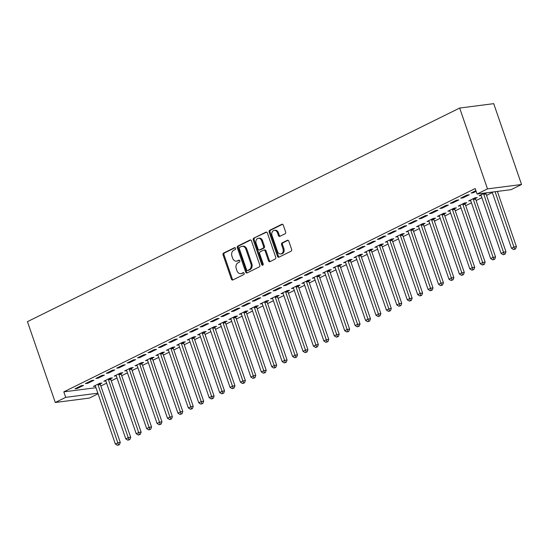 <?xml version="1.0" encoding="UTF-8"?>
<svg xmlns="http://www.w3.org/2000/svg" width="549" height="549" viewBox="0 0 549 549"><rect width="100%" height="100%" fill="white"/><g stroke="black" fill="none" stroke-linecap="round" stroke-linejoin="round"><path stroke-width="0.82" d="M235.542 248.265A1.009 0.782 -97.3 0 0 234.498 247.681L223.628 253.055A1.441 1.119 -97.3 0 0 223.066 254.901L231.404 279.112A1.441 1.119 -97.3 0 0 232.893 279.949L243.763 274.575A1.009 0.782 -97.3 0 0 243.111 272.695L241.704 273.388A4.612 3.575 -97.3 0 1 240.812 273.663A4.612 3.575 -97.3 0 1 236.948 270.705L236.255 268.687A4.612 3.575 -97.3 0 1 238.046 262.765L239.453 262.065A1.009 0.782 -97.3 0 0 238.808 260.185L237.401 260.878A4.612 3.575 -97.3 0 1 236.509 261.152A4.612 3.575 -97.3 0 1 232.646 258.195L231.946 256.177A4.612 3.575 -97.3 0 1 233.744 250.255L235.15 249.562A1.009 0.782 -97.3 0 0 235.542 248.265M285.061 233.785A1.441 1.119 -97.3 0 0 285.624 231.932L283.284 225.145A1.441 1.119 -97.3 0 0 281.802 224.301L269.724 230.271A1.441 1.119 -97.3 0 0 269.168 232.117L277.499 256.328A1.441 1.119 -97.3 0 0 278.988 257.165L291.059 251.202A1.441 1.119 -97.3 0 0 291.622 249.349L288.795 241.148A1.441 1.119 -97.3 0 0 287.312 240.304L282.145 242.857A1.441 1.119 -97.3 0 0 281.582 244.71L282.982 248.779A3.857 2.985 -97.3 0 1 280.738 253.954A3.857 2.985 -97.3 0 1 277.506 251.483L272.023 235.548A3.857 2.985 -97.3 0 1 274.267 230.374A3.857 2.985 -97.3 0 1 277.499 232.845L278.412 235.5A1.441 1.119 -97.3 0 0 279.894 236.338L285.061 233.785M477.067 194.037L487.491 188.89L521.55 184.498L511.126 189.645L477.067 194.037L475.18 188.561L63.821 391.856L65.708 397.339L97.859 393.194M487.491 188.89L459.657 108.05L27.45 321.652L55.284 402.492L65.708 397.339M251.463 240.867A1.441 1.119 -97.3 0 0 249.973 240.03L237.902 246A1.441 1.119 -97.3 0 0 237.34 247.846L245.678 272.057A1.441 1.119 -97.3 0 0 247.167 272.894L259.238 266.924A1.441 1.119 -97.3 0 0 259.801 265.078L251.463 240.867M253.816 238.136L265.888 232.165A1.441 1.119 -97.3 0 1 267.377 233.002L275.708 257.213A1.441 1.119 -97.3 0 1 275.152 259.066L269.984 261.619A1.441 1.119 -97.3 0 1 268.495 260.775L265.119 250.962A1.441 1.119 -97.3 0 0 263.63 250.124L260.199 251.813A1.441 1.119 -97.3 0 0 259.643 253.665L263.163 263.884A1.009 0.782 -97.3 0 1 261.729 264.597L253.254 239.982A1.441 1.119 -97.3 0 1 253.816 238.136L266.622 232.138M521.55 184.498L493.716 103.658L459.657 108.05M460.686 198.155L462.992 197.86L469.244 194.771L466.945 195.067L460.686 198.155M485.968 193.227L486.894 192.774M484.589 193.07L479.099 195.78L481.144 195.519M439.838 208.462L442.144 208.167L448.396 205.072L446.097 205.367L439.838 208.462M465.12 203.535L466.808 202.698L464.509 202.993L458.25 206.088L460.295 205.82M418.99 218.763L421.296 218.468L427.547 215.38L425.249 215.675L418.99 218.763M444.271 213.836L445.96 213.005L443.654 213.3L437.402 216.388L439.447 216.128M398.142 229.07L400.441 228.775L406.699 225.68L404.393 225.975L398.142 229.07M423.423 224.143L425.111 223.306L422.805 223.601L416.554 226.696L418.592 226.428M377.293 239.371L379.592 239.076L385.851 235.988L383.545 236.283L377.293 239.371M402.575 234.444L404.263 233.613L401.957 233.908L395.705 236.996L397.744 236.736M356.445 249.678L358.744 249.383L365.003 246.288L362.697 246.583L356.445 249.678M381.727 244.751L383.408 243.914L381.109 244.209L374.857 247.304L376.895 247.036M335.597 259.979L337.896 259.684L344.148 256.596L341.849 256.891L335.597 259.979M360.871 255.052L362.56 254.221L360.261 254.516L354.002 257.605L356.047 257.344M314.742 270.286L317.048 269.991L323.299 266.896L321 267.191L314.742 270.286M340.023 265.359L341.711 264.522L339.412 264.817L333.154 267.912L335.199 267.644M293.893 280.587L296.199 280.292L302.451 277.204L300.152 277.499L293.893 280.587M319.175 275.66L320.863 274.829L318.564 275.124L312.306 278.213L314.351 277.952M273.045 290.895L275.351 290.599L281.603 287.504L279.304 287.8L273.045 290.895M298.327 285.967L300.015 285.13L297.709 285.425L291.457 288.52L293.502 288.252M252.197 301.195L254.496 300.9L260.754 297.812L258.449 298.107L252.197 301.195M277.478 296.268L279.167 295.437L276.861 295.733L270.609 298.821L272.647 298.56M231.349 311.503L233.648 311.208L239.906 308.113L237.6 308.408L231.349 311.503M256.63 306.575L258.318 305.738L256.012 306.033L249.761 309.128L251.799 308.861M210.5 321.803L212.799 321.508L219.058 318.42L216.752 318.715L210.5 321.803M235.782 316.876L237.463 316.046L235.164 316.341L228.912 319.429L230.951 319.168M189.652 332.111L191.951 331.809L198.203 328.721L195.904 329.016L189.652 332.111M214.927 327.183L216.615 326.346L214.316 326.641L208.057 329.736L210.102 329.469M168.797 342.411L171.103 342.116L177.354 339.028L175.056 339.323L168.797 342.411M194.078 337.484L195.767 336.654L193.468 336.949L187.209 340.037L189.254 339.776M147.949 352.719L150.254 352.417L156.506 349.329L154.207 349.624L147.949 352.719M173.23 347.792L174.918 346.954L172.619 347.249L166.361 350.344L168.406 350.077M127.1 363.019L129.406 362.724L135.658 359.629L133.359 359.931L127.1 363.019M152.382 358.092L154.07 357.255L151.764 357.557L145.512 360.645L147.557 360.384M106.252 373.327L108.551 373.025L114.81 369.937L112.504 370.232L106.252 373.327M131.534 368.393L133.222 367.562L130.916 367.857L124.664 370.952L126.702 370.685M85.404 383.627L87.703 383.332L93.961 380.237L91.656 380.539L85.404 383.627M110.685 378.7L112.373 377.863L110.068 378.165L103.816 381.253L105.854 380.992M63.821 391.856L95.972 387.711M100.838 386.002L106.602 383.154M111.262 380.848L117.026 378M121.686 375.701L127.45 372.853M132.11 370.548L137.874 367.7M142.534 365.394L148.299 362.546M152.965 360.24L158.73 357.392M163.389 355.093L169.154 352.245M173.813 349.939L179.578 347.092M184.238 344.786L190.002 341.938M194.662 339.632L200.426 336.784M205.086 334.485L210.85 331.637M215.51 329.331L221.274 326.483M225.934 324.178L231.699 321.33M236.358 319.024L242.123 316.176M246.782 313.877L252.547 311.029M257.207 308.723L262.971 305.875M267.631 303.57L273.395 300.722M278.055 298.416L283.819 295.568M288.479 293.269L294.243 290.421M298.91 288.115L304.674 285.267M309.334 282.961L315.099 280.114M319.758 277.815L325.523 274.96M330.182 272.661L335.947 269.813M340.606 267.507L346.371 264.659M351.031 262.353L356.795 259.505M361.455 257.207L367.219 254.352M371.879 252.053L377.643 249.205M382.303 246.899L388.068 244.051M392.727 241.745L398.492 238.897M403.151 236.598L408.916 233.744M413.575 231.445L419.34 228.597M424 226.291L429.764 223.443M434.424 221.137L440.188 218.289M444.855 215.99L450.619 213.136M455.279 210.837L461.043 207.989M465.703 205.683L471.467 202.835M476.127 200.529L481.892 197.681M486.551 195.382L492.316 192.527M100.261 383.854L101.942 383.017L99.644 383.312L93.392 386.407L95.43 386.146M74.98 388.781L77.279 388.486L83.537 385.391L81.231 385.686L74.98 388.781M121.109 373.546L122.798 372.716L120.492 373.011L114.24 376.099L116.278 375.839M95.828 378.474L98.127 378.179L104.385 375.091L102.08 375.386L95.828 378.474M141.958 363.246L143.646 362.409L141.34 362.704L135.088 365.799L137.133 365.538M116.676 368.173L118.975 367.878L125.234 364.783L122.935 365.078L116.676 368.173M162.806 352.938L164.494 352.108L162.195 352.403L155.937 355.491L157.982 355.23M137.525 357.866L139.83 357.571L146.082 354.482L143.783 354.778L137.525 357.866M183.654 342.638L185.342 341.801L183.043 342.096L176.785 345.191L178.83 344.93M158.373 347.565L160.679 347.27L166.93 344.175L164.631 344.477L158.373 347.565M204.502 332.33L206.191 331.5L203.892 331.795L197.633 334.883L199.678 334.622M179.228 337.258L181.527 336.962L187.779 333.874L185.48 334.169L179.228 337.258M225.351 322.03L227.039 321.192L224.74 321.494L218.488 324.583L220.526 324.322M200.076 326.957L202.375 326.662L208.627 323.567L206.328 323.869L200.076 326.957M246.206 311.722L247.887 310.892L245.588 311.187L239.337 314.275L241.375 314.014M220.924 316.656L223.223 316.354L229.482 313.266L227.176 313.561L220.924 316.656M267.054 301.422L268.742 300.584L266.437 300.886L260.185 303.974L262.223 303.714M241.773 306.349L244.072 306.054L250.33 302.959L248.024 303.261L241.773 306.349M287.902 291.114L289.591 290.284L287.285 290.579L281.033 293.674L283.078 293.406M262.621 296.048L264.92 295.746L271.179 292.658L268.88 292.953L262.621 296.048M308.751 280.813L310.439 279.976L308.14 280.278L301.881 283.366L303.926 283.106M283.469 285.741L285.775 285.446L292.027 282.351L289.728 282.653L283.469 285.741M329.599 270.506L331.287 269.676L328.988 269.971L322.73 273.066L324.775 272.798M304.318 275.44L306.623 275.138L312.875 272.05L310.576 272.345L304.318 275.44M350.447 260.205L352.135 259.368L349.837 259.67L343.578 262.758L345.623 262.497M325.173 265.133L327.472 264.838L333.723 261.743L331.424 262.045L325.173 265.133M371.296 249.898L372.984 249.068L370.685 249.363L364.433 252.458L366.471 252.19M346.021 254.832L348.32 254.53L354.572 251.442L352.273 251.737L346.021 254.832M392.151 239.597L393.832 238.76L391.533 239.062L385.281 242.15L387.32 241.889M366.869 244.525L369.168 244.23L375.427 241.135L373.121 241.436L366.869 244.525M412.999 229.29L414.687 228.459L412.381 228.755L406.13 231.85L408.168 231.582M387.718 234.224L390.016 233.922L396.275 230.834L393.969 231.129L387.718 234.224M433.847 218.989L435.535 218.152L433.23 218.454L426.978 221.542L429.023 221.281M408.566 223.917L410.865 223.621L417.123 220.526L414.824 220.828L408.566 223.917M454.696 208.682L456.384 207.851L454.085 208.146L447.826 211.241L449.871 210.974M429.414 213.616L431.72 213.314L437.972 210.226L435.673 210.521L429.414 213.616M475.544 198.381L477.232 197.544L474.933 197.846L468.674 200.934L470.719 200.673M450.262 203.308L452.568 203.013L458.82 199.918L456.521 200.22L450.262 203.308M475.894 190.64L471.117 193.008L473.416 192.706L476.141 191.361M98.065 393.784L89.343 398.094L55.284 402.492M77.279 388.486L77.032 387.766M87.703 383.332L87.456 382.612M98.127 378.179L97.88 377.458M108.551 373.025L108.304 372.311M118.975 367.878L118.728 367.157M129.406 362.724L129.152 362.004M139.83 357.571L139.583 356.857M150.254 352.417L150.007 351.703M160.679 347.27L160.432 346.549M171.103 342.116L170.856 341.396M181.527 336.962L181.28 336.249M191.951 331.809L191.704 331.095M202.375 326.662L202.128 325.941M212.799 321.508L212.552 320.788M223.223 316.354L222.976 315.641M233.648 311.208L233.4 310.487M244.072 306.054L243.825 305.333M254.496 300.9L254.249 300.179M264.92 295.746L264.673 295.033M275.351 290.599L275.097 289.879M285.775 285.446L285.528 284.725M296.199 280.292L295.952 279.571M306.623 275.138L306.376 274.425M317.048 269.991L316.8 269.271M327.472 264.838L327.225 264.117M337.896 259.684L337.649 258.963M348.32 254.53L348.073 253.816M358.744 249.383L358.497 248.663M369.168 244.23L368.921 243.509M379.592 239.076L379.345 238.355M390.016 233.922L389.769 233.208M400.441 228.775L400.194 228.055M410.865 223.621L410.618 222.901M421.296 218.468L421.042 217.747M431.72 213.314L431.473 212.6M442.144 208.167L441.897 207.447M452.568 203.013L452.321 202.293M462.992 197.86L462.745 197.139M473.416 192.706L473.169 191.992M236.509 261.152L237.429 261.036A4.612 3.575 -97.3 0 0 238.321 260.761L237.401 260.878M239.419 260.219L238.321 260.761M240.812 273.663L241.738 273.539A4.612 3.575 -97.3 0 0 242.624 273.272L241.704 273.388M243.729 272.723L242.624 273.272M235.116 247.709L224.548 252.931A1.441 1.119 -97.3 0 0 223.992 254.784L232.323 278.988A1.441 1.119 -97.3 0 0 233.078 279.853M250.708 240.002L238.822 245.877A1.441 1.119 -97.3 0 0 238.266 247.729L246.597 271.933A1.441 1.119 -97.3 0 0 247.352 272.798M239.68 247.325A1.009 0.782 -97.3 0 0 239.282 248.622L246.604 269.868A1.009 0.782 -97.3 0 0 247.64 270.458L249.122 269.724A4.612 3.575 -97.3 0 0 250.92 263.801L245.918 249.273A4.612 3.575 -97.3 0 0 242.054 246.316A4.612 3.575 -97.3 0 0 241.162 246.59L239.68 247.325M248.162 270.389A1.009 0.782 -97.3 0 0 248.56 270.334L247.64 270.458M242.054 246.316L242.974 246.199A4.612 3.575 -97.3 0 1 246.837 249.157L251.84 263.685A4.612 3.575 -97.3 0 1 250.042 269.6L248.56 270.334M263.911 250.035L264.831 249.919A1.441 1.119 -97.3 0 1 266.039 250.845L269.415 260.658A1.441 1.119 -97.3 0 0 270.17 261.523M254.736 238.012A1.441 1.119 -97.3 0 0 254.173 239.865L262.648 264.474A1.009 0.782 -97.3 0 0 263.005 264.989M261.605 240.771A3.857 2.985 -97.3 0 0 258.38 238.3A3.857 2.985 -97.3 0 0 256.136 243.482L258.064 249.095A1.441 1.119 -97.3 0 0 259.553 249.932L262.978 248.237A1.441 1.119 -97.3 0 0 263.541 246.391L261.605 240.771L262.532 240.654A3.857 2.985 -97.3 0 0 259.3 238.184L258.38 238.3M259.272 250.015L260.192 249.898A1.441 1.119 -97.3 0 0 260.473 249.816L259.553 249.932M262.532 240.654L264.46 246.268A1.441 1.119 -97.3 0 1 263.904 248.121L260.473 249.816M274.267 230.374L275.186 230.251A3.857 2.985 -97.3 0 1 278.418 232.721L279.331 235.377A1.441 1.119 -97.3 0 0 280.086 236.242M280.738 253.954L281.658 253.837A3.857 2.985 -97.3 0 0 283.902 248.663L282.982 248.779M288.04 240.284L283.064 242.74A1.441 1.119 -97.3 0 0 282.502 244.593L283.902 248.663M282.529 224.28L270.643 230.155A1.441 1.119 -97.3 0 0 270.087 232.001L278.418 256.211A1.441 1.119 -97.3 0 0 279.173 257.076M95.08 385.57L95.21 385.741A1.469 1.139 82.7 0 1 95.457 386.215L115.365 444.038L117.973 442.748L120.272 442.453L100.364 384.629A1.469 1.139 82.7 0 1 100.268 384.08L100.241 383.236M118.495 444.827L117.452 445.342L119.414 444.711L118.495 444.827L98.065 384.931A1.469 1.139 82.7 0 1 97.962 384.382L97.955 384.149M117.452 445.342L115.365 444.038M120.272 442.453L119.414 444.711M105.504 380.423L105.634 380.587A1.469 1.139 82.7 0 1 105.882 381.068L125.79 438.884L128.397 437.594L130.703 437.299L110.788 379.483A1.469 1.139 82.7 0 1 110.692 378.934L110.665 378.089M128.919 439.674L127.876 440.188L129.839 439.557L128.919 439.674L108.489 379.778A1.469 1.139 82.7 0 1 108.386 379.229L108.379 378.995M127.876 440.188L125.79 438.884M130.703 437.299L129.839 439.557M115.928 375.269L116.059 375.441A1.469 1.139 82.7 0 1 116.306 375.914L136.214 433.731L138.822 432.44L141.127 432.145L121.219 374.329A1.469 1.139 82.7 0 1 121.116 373.78L121.089 372.936M139.343 434.52L138.3 435.034L140.263 434.403L139.343 434.52L118.913 374.624A1.469 1.139 82.7 0 1 118.817 374.075L118.804 373.842M138.3 435.034L136.214 433.731M141.127 432.145L140.263 434.403M126.352 370.115L126.483 370.287A1.469 1.139 82.7 0 1 126.73 370.76L146.645 428.577L149.246 427.294L151.551 426.992L131.643 369.175A1.469 1.139 82.7 0 1 131.54 368.626L131.513 367.782M149.767 429.373L148.724 429.888L150.694 429.249L149.767 429.373L129.338 369.47A1.469 1.139 82.7 0 1 129.241 368.921L129.228 368.695M148.724 429.888L146.645 428.577M151.551 426.992L150.694 429.249M136.776 364.961L136.907 365.133A1.469 1.139 82.7 0 1 137.161 365.607L157.069 423.43L159.67 422.14L161.976 421.845L142.067 364.021A1.469 1.139 82.7 0 1 141.965 363.472L141.937 362.628M160.191 424.219L159.155 424.734L161.118 424.103L160.191 424.219L139.762 364.323A1.469 1.139 82.7 0 1 139.666 363.774L139.659 363.541M159.155 424.734L157.069 423.43M161.976 421.845L161.118 424.103M147.201 359.815L147.331 359.986A1.469 1.139 82.7 0 1 147.585 360.46L167.493 418.276L170.094 416.986L172.4 416.691L152.492 358.874A1.469 1.139 82.7 0 1 152.389 358.325L152.361 357.481M170.622 419.065L169.579 419.58L171.542 418.949L170.622 419.065L150.186 359.17A1.469 1.139 82.7 0 1 150.09 358.621L150.083 358.387M169.579 419.58L167.493 418.276M172.4 416.691L171.542 418.949M157.625 354.661L157.755 354.832A1.469 1.139 82.7 0 1 158.009 355.306L177.917 413.123L180.525 411.832L182.824 411.537L162.916 353.721A1.469 1.139 82.7 0 1 162.813 353.172L162.785 352.328M181.046 413.912L180.003 414.426L181.966 413.795L181.046 413.912L160.61 354.016A1.469 1.139 82.7 0 1 160.514 353.467L160.507 353.24M180.003 414.426L177.917 413.123M182.824 411.537L181.966 413.795M168.049 349.507L168.179 349.679A1.469 1.139 82.7 0 1 168.433 350.152L188.341 407.969L190.949 406.685L193.248 406.384L173.34 348.567A1.469 1.139 82.7 0 1 173.237 348.018L173.21 347.174M191.471 408.765L190.428 409.279L192.39 408.641L191.471 408.765L171.041 348.862A1.469 1.139 82.7 0 1 170.938 348.313L170.931 348.087M190.428 409.279L188.341 407.969M193.248 406.384L192.39 408.641M178.473 344.353L178.603 344.525A1.469 1.139 82.7 0 1 178.857 344.998L198.765 402.822L201.373 401.532L203.672 401.237L183.764 343.413A1.469 1.139 82.7 0 1 183.661 342.864L183.634 342.02M201.895 403.611L200.852 404.126L202.814 403.494L201.895 403.611L181.465 343.715A1.469 1.139 82.7 0 1 181.362 343.166L181.355 342.933M200.852 404.126L198.765 402.822M203.672 401.237L202.814 403.494M188.897 339.207L189.028 339.378A1.469 1.139 82.7 0 1 189.281 339.852L209.19 397.668L211.797 396.378L214.096 396.083L194.188 338.266A1.469 1.139 82.7 0 1 194.085 337.717L194.058 336.873M212.319 398.457L211.276 398.972L213.238 398.341L212.319 398.457L191.889 338.561A1.469 1.139 82.7 0 1 191.786 338.012L191.779 337.779M211.276 398.972L209.19 397.668M214.096 396.083L213.238 398.341M199.321 334.053L199.452 334.224A1.469 1.139 82.7 0 1 199.706 334.698L219.614 392.514L222.221 391.231L224.52 390.929L204.612 333.113A1.469 1.139 82.7 0 1 204.509 332.564L204.482 331.72M222.743 393.304L221.7 393.818L223.663 393.187L222.743 393.304L202.313 333.408A1.469 1.139 82.7 0 1 202.21 332.859L202.204 332.632M221.7 393.818L219.614 392.514M224.52 390.929L223.663 393.187M209.745 328.899L209.876 329.071A1.469 1.139 82.7 0 1 210.13 329.544L230.038 387.361L232.646 386.077L234.945 385.782L215.036 327.959A1.469 1.139 82.7 0 1 214.94 327.41L214.906 326.566M233.167 388.157L232.124 388.671L234.087 388.033L233.167 388.157L212.738 328.254A1.469 1.139 82.7 0 1 212.635 327.712L212.628 327.478M232.124 388.671L230.038 387.361M234.945 385.782L234.087 388.033M220.17 323.745L220.3 323.917A1.469 1.139 82.7 0 1 220.554 324.39L240.462 382.214L243.07 380.924L245.369 380.629L225.461 322.805A1.469 1.139 82.7 0 1 225.364 322.263L225.33 321.412M243.591 383.003L242.548 383.518L244.511 382.886L243.591 383.003L223.162 323.107A1.469 1.139 82.7 0 1 223.059 322.558L223.052 322.325M242.548 383.518L240.462 382.214M245.369 380.629L244.511 382.886M230.601 318.598L230.731 318.77A1.469 1.139 82.7 0 1 230.978 319.243L250.886 377.06L253.494 375.77L255.793 375.475L235.885 317.658A1.469 1.139 82.7 0 1 235.789 317.109L235.761 316.265M254.015 377.849L252.972 378.364L254.935 377.733L254.015 377.849L233.586 317.953A1.469 1.139 82.7 0 1 233.483 317.404L233.476 317.171M252.972 378.364L250.886 377.06M255.793 375.475L254.935 377.733M241.025 313.445L241.155 313.616A1.469 1.139 82.7 0 1 241.402 314.09L261.31 371.906L263.918 370.623L266.217 370.321L246.309 312.505A1.469 1.139 82.7 0 1 246.213 311.956L246.185 311.111M264.44 372.696L263.396 373.21L265.359 372.579L264.44 372.696L244.01 312.8A1.469 1.139 82.7 0 1 243.907 312.251L243.9 312.024M263.396 373.21L261.31 371.906M266.217 370.321L265.359 372.579M251.449 308.291L251.579 308.463A1.469 1.139 82.7 0 1 251.826 308.936L271.734 366.753L274.342 365.469L276.648 365.174L256.733 307.351A1.469 1.139 82.7 0 1 256.637 306.802L256.609 305.958M274.864 367.549L273.821 368.063L275.783 367.425L274.864 367.549L254.434 307.646A1.469 1.139 82.7 0 1 254.331 307.104L254.324 306.87M273.821 368.063L271.734 366.753M276.648 365.174L275.783 367.425M261.873 303.137L262.003 303.309A1.469 1.139 82.7 0 1 262.25 303.782L282.159 361.606L284.766 360.316L287.072 360.02L267.164 302.197A1.469 1.139 82.7 0 1 267.061 301.655L267.034 300.804M285.288 362.395L284.245 362.91L286.207 362.278L285.288 362.395L264.858 302.499A1.469 1.139 82.7 0 1 264.762 301.95L264.748 301.717M284.245 362.91L282.159 361.606M287.072 360.02L286.207 362.278M272.297 297.99L272.428 298.162A1.469 1.139 82.7 0 1 272.675 298.635L292.59 356.452L295.19 355.162L297.496 354.867L277.588 297.05A1.469 1.139 82.7 0 1 277.485 296.501L277.458 295.657M295.712 357.241L294.669 357.756L296.638 357.125L295.712 357.241L275.282 297.345A1.469 1.139 82.7 0 1 275.186 296.796L275.173 296.563M294.669 357.756L292.59 356.452M297.496 354.867L296.638 357.125M282.721 292.837L282.852 293.008A1.469 1.139 82.7 0 1 283.106 293.482L303.014 351.298L305.615 350.015L307.92 349.713L288.012 291.896A1.469 1.139 82.7 0 1 287.909 291.347L287.882 290.503M306.136 352.087L305.1 352.609L307.063 351.971L306.136 352.087L285.706 292.192A1.469 1.139 82.7 0 1 285.61 291.643L285.604 291.416M305.1 352.609L303.014 351.298M307.92 349.713L307.063 351.971M293.145 287.683L293.276 287.854A1.469 1.139 82.7 0 1 293.53 288.328L313.438 346.144L316.039 344.861L318.345 344.566L298.436 286.743A1.469 1.139 82.7 0 1 298.333 286.194L298.306 285.35M316.567 346.941L315.524 347.455L317.487 346.817L316.567 346.941L296.131 287.045A1.469 1.139 82.7 0 1 296.035 286.496L296.028 286.262M315.524 347.455L313.438 346.144M318.345 344.566L317.487 346.817M303.57 282.529L303.7 282.701A1.469 1.139 82.7 0 1 303.954 283.174L323.862 340.998L326.47 339.707L328.769 339.412L308.861 281.596A1.469 1.139 82.7 0 1 308.758 281.047L308.73 280.196M326.991 341.787L325.948 342.302L327.911 341.67L326.991 341.787L306.555 281.891A1.469 1.139 82.7 0 1 306.459 281.342L306.452 281.109M325.948 342.302L323.862 340.998M328.769 339.412L327.911 341.67M313.994 277.382L314.124 277.554A1.469 1.139 82.7 0 1 314.378 278.027L334.286 335.844L336.894 334.554L339.193 334.259L319.285 276.442A1.469 1.139 82.7 0 1 319.182 275.893L319.154 275.049M337.415 336.633L336.372 337.148L338.335 336.516L337.415 336.633L316.986 276.737A1.469 1.139 82.7 0 1 316.883 276.188L316.876 275.955M336.372 337.148L334.286 335.844M339.193 334.259L338.335 336.516M324.418 272.229L324.548 272.4A1.469 1.139 82.7 0 1 324.802 272.874L344.71 330.69L347.318 329.407L349.617 329.105L329.709 271.288A1.469 1.139 82.7 0 1 329.606 270.739L329.578 269.895M347.84 331.479L346.796 332.001L348.759 331.363L347.84 331.479L327.41 271.583A1.469 1.139 82.7 0 1 327.307 271.034L327.3 270.808M346.796 332.001L344.71 330.69M349.617 329.105L348.759 331.363M334.842 267.075L334.972 267.246A1.469 1.139 82.7 0 1 335.226 267.72L355.134 325.543L357.742 324.253L360.041 323.958L340.133 266.135A1.469 1.139 82.7 0 1 340.03 265.586L340.003 264.742M358.264 326.332L357.221 326.847L359.183 326.209L358.264 326.332L337.834 266.437A1.469 1.139 82.7 0 1 337.731 265.888L337.724 265.654M357.221 326.847L355.134 325.543M360.041 323.958L359.183 326.209M345.266 261.928L345.396 262.093A1.469 1.139 82.7 0 1 345.65 262.566L365.559 320.39L368.166 319.099L370.465 318.804L350.557 260.988A1.469 1.139 82.7 0 1 350.454 260.439L350.427 259.588M368.688 321.179L367.645 321.693L369.607 321.062L368.688 321.179L348.258 261.283A1.469 1.139 82.7 0 1 348.155 260.734L348.148 260.501M367.645 321.693L365.559 320.39M370.465 318.804L369.607 321.062M355.69 256.774L355.821 256.946A1.469 1.139 82.7 0 1 356.075 257.419L375.983 315.236L378.59 313.946L380.889 313.651L360.981 255.834A1.469 1.139 82.7 0 1 360.885 255.285L360.851 254.441M379.112 316.025L378.069 316.54L380.032 315.908L379.112 316.025L358.682 256.129A1.469 1.139 82.7 0 1 358.579 255.58L358.572 255.347M378.069 316.54L375.983 315.236M380.889 313.651L380.032 315.908M366.114 251.62L366.245 251.792A1.469 1.139 82.7 0 1 366.499 252.266L386.407 310.082L389.015 308.799L391.313 308.497L371.405 250.68A1.469 1.139 82.7 0 1 371.309 250.131L371.275 249.287M389.536 310.871L388.493 311.393L390.456 310.755L389.536 310.871L369.106 250.975A1.469 1.139 82.7 0 1 369.003 250.426L368.997 250.2M388.493 311.393L386.407 310.082M391.313 308.497L390.456 310.755M376.545 246.467L376.676 246.638A1.469 1.139 82.7 0 1 376.923 247.112L396.831 304.935L399.439 303.645L401.738 303.35L381.829 245.527A1.469 1.139 82.7 0 1 381.733 244.978L381.706 244.133M399.96 305.724L398.917 306.239L400.88 305.601L399.96 305.724L379.531 245.828A1.469 1.139 82.7 0 1 379.428 245.279L379.421 245.046M398.917 306.239L396.831 304.935M401.738 303.35L400.88 305.601M386.97 241.32L387.1 241.485A1.469 1.139 82.7 0 1 387.347 241.965L407.255 299.781L409.863 298.491L412.162 298.196L392.254 240.38A1.469 1.139 82.7 0 1 392.158 239.831L392.13 238.98M410.384 300.571L409.341 301.085L411.304 300.454L410.384 300.571L389.955 240.675A1.469 1.139 82.7 0 1 389.852 240.126L389.845 239.892M409.341 301.085L407.255 299.781M412.162 298.196L411.304 300.454M397.394 236.166L397.524 236.338A1.469 1.139 82.7 0 1 397.771 236.811L417.679 294.628L420.287 293.338L422.593 293.042L402.678 235.226A1.469 1.139 82.7 0 1 402.582 234.677L402.554 233.833M420.809 295.417L419.765 295.932L421.728 295.3L420.809 295.417L400.379 235.521A1.469 1.139 82.7 0 1 400.276 234.972L400.269 234.739M419.765 295.932L417.679 294.628M422.593 293.042L421.728 295.3M407.818 231.012L407.948 231.184A1.469 1.139 82.7 0 1 408.195 231.657L428.103 289.474L430.711 288.191L433.017 287.889L413.109 230.072A1.469 1.139 82.7 0 1 413.006 229.523L412.978 228.679M431.233 290.27L430.19 290.785L432.152 290.147L431.233 290.27L410.803 230.367A1.469 1.139 82.7 0 1 410.707 229.818L410.693 229.592M430.19 290.785L428.103 289.474M433.017 287.889L432.152 290.147M418.242 225.859L418.372 226.03A1.469 1.139 82.7 0 1 418.619 226.504L438.534 284.327L441.135 283.037L443.441 282.742L423.533 224.918A1.469 1.139 82.7 0 1 423.43 224.369L423.403 223.525M441.657 285.116L440.614 285.631L442.583 284.993L441.657 285.116L421.227 225.22A1.469 1.139 82.7 0 1 421.131 224.671L421.117 224.438M440.614 285.631L438.534 284.327M443.441 282.742L442.583 284.993M428.666 220.712L428.796 220.876A1.469 1.139 82.7 0 1 429.05 221.357L448.958 279.173L451.559 277.883L453.865 277.588L433.957 219.772A1.469 1.139 82.7 0 1 433.854 219.223L433.827 218.372M452.081 279.963L451.045 280.477L453.007 279.846L452.081 279.963L431.651 220.067A1.469 1.139 82.7 0 1 431.555 219.518L431.548 219.284M451.045 280.477L448.958 279.173M453.865 277.588L453.007 279.846M439.09 215.558L439.221 215.73A1.469 1.139 82.7 0 1 439.474 216.203L459.383 274.02L461.984 272.729L464.289 272.434L444.381 214.618A1.469 1.139 82.7 0 1 444.278 214.069L444.251 213.225M462.512 274.809L461.469 275.324L463.431 274.692L462.512 274.809L442.075 214.913A1.469 1.139 82.7 0 1 441.979 214.364L441.972 214.131M461.469 275.324L459.383 274.02M464.289 272.434L463.431 274.692M449.514 210.404L449.645 210.576A1.469 1.139 82.7 0 1 449.899 211.049L469.807 268.866L472.414 267.583L474.713 267.281L454.805 209.464A1.469 1.139 82.7 0 1 454.702 208.915L454.675 208.071M472.936 269.662L471.893 270.177L473.856 269.538L472.936 269.662L452.5 209.759A1.469 1.139 82.7 0 1 452.403 209.21L452.397 208.984M471.893 270.177L469.807 268.866M474.713 267.281L473.856 269.538M459.938 205.251L460.069 205.422A1.469 1.139 82.7 0 1 460.323 205.896L480.231 263.719L482.839 262.429L485.138 262.134L465.229 204.31A1.469 1.139 82.7 0 1 465.127 203.761L465.099 202.917M483.36 264.508L482.317 265.023L484.28 264.385L483.36 264.508L462.931 204.612A1.469 1.139 82.7 0 1 462.828 204.063L462.821 203.83M482.317 265.023L480.231 263.719M485.138 262.134L484.28 264.385M470.363 200.104L470.493 200.268A1.469 1.139 82.7 0 1 470.747 200.749L490.655 258.565L493.263 257.275L495.562 256.98L475.654 199.163A1.469 1.139 82.7 0 1 475.551 198.614L475.523 197.77M493.784 259.354L492.741 259.869L494.704 259.238L493.784 259.354L473.355 199.459A1.469 1.139 82.7 0 1 473.252 198.91L473.245 198.676M492.741 259.869L490.655 258.565M495.562 256.98L494.704 259.238M480.787 194.95L480.917 195.121A1.469 1.139 82.7 0 1 481.171 195.595L501.079 253.412L503.687 252.121L505.986 251.826L486.078 194.01A1.469 1.139 82.7 0 1 485.975 193.461L485.961 192.891M504.208 254.201L503.165 254.715L505.128 254.084L504.208 254.201L483.779 194.305A1.469 1.139 82.7 0 1 483.676 193.756L483.669 193.523M503.165 254.715L501.079 253.412M505.986 251.826L505.128 254.084M492.165 192.095L511.503 248.258L514.111 246.975L516.41 246.673L497.387 191.423M514.633 249.054L513.59 249.569L515.552 248.93L514.633 249.054L495.081 191.718M513.59 249.569L511.503 248.258M516.41 246.673L515.552 248.93M234.897 247.626L234.498 247.681M243.509 272.64L243.111 272.695M239.206 260.137L238.808 260.185M232.323 278.988L231.404 279.112M223.992 254.784L223.066 254.901M224.548 252.931L223.628 253.055M246.597 271.933L245.678 272.057M238.266 247.729L237.34 247.846M238.822 245.877L237.902 246M250.55 239.954L249.973 240.03M250.042 269.6L249.122 269.724M251.84 263.685L250.92 263.801M246.837 249.157L245.918 249.273M266.457 232.09L265.888 232.165M269.415 260.658L268.495 260.775M266.039 250.845L265.119 250.962M262.648 264.474L261.729 264.597M254.173 239.865L253.254 239.982M263.904 248.121L262.978 248.237M264.46 246.268L263.541 246.391M279.331 235.377L278.412 235.5M278.418 232.721L277.499 232.845M282.502 244.593L281.582 244.71M283.064 242.74L282.145 242.857M287.882 240.236L287.312 240.304M278.418 256.211L277.499 256.328M270.087 232.001L269.168 232.117M270.643 230.155L269.724 230.271M282.371 224.232L281.802 224.301M100.364 384.629L98.065 384.931M100.268 384.08L97.962 384.382M110.788 379.483L108.489 379.778M110.692 378.934L108.386 379.229M121.219 374.329L118.913 374.624M121.116 373.78L118.817 374.075M131.643 369.175L129.338 369.47M131.54 368.626L129.241 368.921M142.067 364.021L139.762 364.323M141.965 363.472L139.666 363.774M152.492 358.874L150.186 359.17M152.389 358.325L150.09 358.621M162.916 353.721L160.61 354.016M162.813 353.172L160.514 353.467M173.34 348.567L171.041 348.862M173.237 348.018L170.938 348.313M183.764 343.413L181.465 343.715M183.661 342.864L181.362 343.166M194.188 338.266L191.889 338.561M194.085 337.717L191.786 338.012M204.612 333.113L202.313 333.408M204.509 332.564L202.21 332.859M215.036 327.959L212.738 328.254M214.94 327.41L212.635 327.712M225.461 322.805L223.162 323.107M225.364 322.263L223.059 322.558M235.885 317.658L233.586 317.953M235.789 317.109L233.483 317.404M246.309 312.505L244.01 312.8M246.213 311.956L243.907 312.251M256.733 307.351L254.434 307.646M256.637 306.802L254.331 307.104M267.164 302.197L264.858 302.499M267.061 301.655L264.762 301.95M277.588 297.05L275.282 297.345M277.485 296.501L275.186 296.796M288.012 291.896L285.706 292.192M287.909 291.347L285.61 291.643M298.436 286.743L296.131 287.045M298.333 286.194L296.035 286.496M308.861 281.596L306.555 281.891M308.758 281.047L306.459 281.342M319.285 276.442L316.986 276.737M319.182 275.893L316.883 276.188M329.709 271.288L327.41 271.583M329.606 270.739L327.307 271.034M340.133 266.135L337.834 266.437M340.03 265.586L337.731 265.888M350.557 260.988L348.258 261.283M350.454 260.439L348.155 260.734M360.981 255.834L358.682 256.129M360.885 255.285L358.579 255.58M371.405 250.68L369.106 250.975M371.309 250.131L369.003 250.426M381.829 245.527L379.531 245.828M381.733 244.978L379.428 245.279M392.254 240.38L389.955 240.675M392.158 239.831L389.852 240.126M402.678 235.226L400.379 235.521M402.582 234.677L400.276 234.972M413.109 230.072L410.803 230.367M413.006 229.523L410.707 229.818M423.533 224.918L421.227 225.22M423.43 224.369L421.131 224.671M433.957 219.772L431.651 220.067M433.854 219.223L431.555 219.518M444.381 214.618L442.075 214.913M444.278 214.069L441.979 214.364M454.805 209.464L452.5 209.759M454.702 208.915L452.403 209.21M465.229 204.31L462.931 204.612M465.127 203.761L462.828 204.063M475.654 199.163L473.355 199.459M475.551 198.614L473.252 198.91M486.078 194.01L483.779 194.305M485.975 193.461L483.676 193.756M248.368 270.396L247.448 270.513"/></g></svg>
